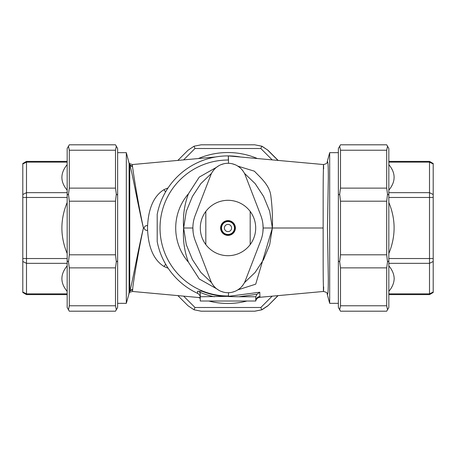 <?xml version="1.0" encoding="UTF-8"?>
<svg xmlns="http://www.w3.org/2000/svg" width="456" height="456" viewBox="0 0 456 456"><rect width="100%" height="100%" fill="white"/><g stroke="black" fill="none" stroke-linecap="round" stroke-linejoin="round"><path stroke-width="0.68" d="M246.913 301.023A75.462 75.462 90 0 1 208.82 301.023M200.269 298.235A75.462 75.462 90 0 1 198.463 297.5M198.463 158.5A75.462 75.462 90 0 1 257.207 158.471M228 224.398A3.602 3.602 0 0 1 231.602 228A3.602 3.602 0 0 1 228 231.602A3.602 3.602 0 0 1 224.398 228A3.602 3.602 0 0 1 228 224.398M228 221.53A6.469 6.469 0 0 1 234.469 228A6.469 6.469 0 0 1 228 234.469A6.469 6.469 0 0 1 221.53 228A6.469 6.469 0 0 1 228 221.53M235.142 228A7.142 7.142 0 0 1 228 235.142A7.142 7.142 0 0 1 220.858 228A7.142 7.142 0 0 1 228 220.858A7.142 7.142 0 0 1 235.142 228M228 220.607A7.393 7.393 0 0 1 235.393 228A7.393 7.393 0 0 1 228 235.393A7.393 7.393 0 0 1 220.607 228A7.393 7.393 0 0 1 228 220.607M250.184 244.576A27.691 27.691 0 0 1 205.816 244.576L205.816 211.424A27.691 27.691 0 0 1 250.184 211.424L250.184 244.576A27.691 27.691 0 0 0 250.184 211.424M388.831 265.831C392.268 269.935 394.047 274.193 394.178 278.605C394.041 283.039 392.257 287.297 388.831 291.384M115.499 144.808L69.301 144.808L115.499 144.808L117.637 148.508L117.637 307.492L115.499 311.192L69.301 311.192L68.491 309.784L69.301 305.776L115.499 305.776L115.499 267.871L69.301 267.871L69.301 305.776M278.035 160.307L267.951 150.224L261.784 146.216L254.716 144.808L201.113 144.808L194.034 146.216L188.043 150.224L177.954 160.312M223.748 292.205L221.114 291.373M218.601 290.136L216.412 288.62M214.331 286.664L212.661 284.533M228 292.701A18.485 18.485 0 0 1 210.752 280.873L195.231 240.643A35.123 35.123 0 0 1 195.231 215.357L210.752 175.127A18.485 18.485 0 0 1 245.248 175.127L260.769 215.357A35.123 35.123 0 0 1 260.769 240.643L245.248 280.873A18.485 18.485 0 0 1 228 292.701M261.579 217.689L262.023 219.279M262.394 220.864L262.656 222.271M262.884 223.873L263.123 228L272.369 228C272.716 217.506 272.243 207.104 270.955 196.798C270.072 185.752 261.248 178.37 254.362 171.171L237.838 166.132M193.116 232.127L192.877 228L183.631 228L186.316 211.276L192.426 196.422L200.834 183.625L211.578 173.297M244.422 173.297L255.166 183.625L263.574 196.422L269.684 211.276L272.369 228L269.684 244.724L263.574 259.578L255.172 272.375L244.422 282.703M192.962 225.52L193.116 223.873M193.344 222.271L193.606 220.864M193.977 219.279L194.421 217.689M212.661 171.467L214.331 169.336M216.412 167.38L218.601 165.864M221.114 164.627L223.748 163.795M232.252 163.795L234.886 164.627M237.399 165.864L239.588 167.38M241.669 169.336L243.339 171.467M216.566 288.745L199.312 279.015L188.413 262.16C184.344 251.165 182.753 239.776 183.631 228C182.759 216.11 184.366 204.71 188.442 193.806L199.272 177.093L216.48 167.323M132.439 290.033A3.699 3.614 8.9 0 0 129.111 292.695L129.111 163.299L126.323 152.669L126.323 303.331L129.76 291.048C131.887 285.245 137.25 253.918 143.406 228C137.262 201.962 131.944 170.738 129.76 164.941L129.111 163.299A3.699 3.619 171.1 0 0 132.439 165.955L132.838 168.771C134.013 177.544 138.379 204.75 143.412 228C138.419 250.908 134.018 278.097 132.861 286.984L132.531 291.469L200.269 297.66M117.637 303.331L126.323 303.331M117.637 152.669L126.323 152.669M327.077 162.359C327.915 159.646 328.326 164.89 328.309 178.096L327.454 227.96L328.291 277.807C328.32 291.088 327.915 296.372 327.083 293.647L329.677 303.331L329.677 152.669L327.083 162.353C327.305 163.202 326.103 163.932 323.469 164.536L228.336 155.906A72.099 72.099 0 0 0 228 155.901A72.099 72.099 0 0 0 227.664 155.901M338.363 152.669L329.677 152.669M338.363 303.331L329.677 303.331M228.348 160.027C228.285 154.533 228.331 154.538 228.473 160.027L228.496 163.305M228.473 160.027A67.972 67.972 0 0 0 160.027 228A67.972 67.972 0 0 0 228.473 295.972L228.462 296.343L259.777 292.228L259.903 296.485C259.84 297.568 259.863 297.568 259.966 296.474M171.091 265.175A67.972 67.972 0 0 0 228 295.972M143.976 228C144.826 229.881 146.011 230.662 147.539 230.337L147.539 225.657C146 225.332 144.814 226.119 143.976 228L143.412 228M168.19 268.259L164.103 266.532C153.809 260.102 148.285 247.585 147.539 228.969M202.048 291.23L199.42 291.23L202.048 291.23A68.349 68.349 0 0 0 228.462 296.349L200.269 296.759L200.269 301.023L255.73 301.023L255.805 296.759L256.927 294.308L238.819 296.759L228.479 296.577M228 160.027A67.972 67.972 0 0 0 171.011 190.95M157.195 214.423L157.195 241.594A72.099 72.099 0 0 0 197.596 293.373L197.596 291.23L199.42 291.23L200.269 294.097L200.269 296.759M323.663 286.938C323.486 293.482 323.395 292.98 323.384 285.422C323.025 274.25 323.213 249.82 323.133 228C323.207 206.237 323.03 182.161 323.389 170.823C323.395 163.128 323.486 162.456 323.657 168.811M237.838 289.868L255.713 284.179L272.369 228L323.133 228M228.507 292.695L228.473 295.972M147.539 225.657L147.539 227.031C148.297 208.438 153.786 195.966 164.012 189.616L168.059 187.94M165.659 191.788A4.623 3.448 56.3 0 1 164.012 189.616M165.745 264.366A4.623 3.431 -56.3 0 0 164.103 266.532M215.574 156.984L132.531 164.536L132.439 165.955M132.474 166.446A3.699 3.574 160.7 0 1 129.76 164.941L129.76 291.048A3.699 3.574 -160.9 0 1 132.474 289.543M211.578 282.703L200.828 272.375L192.426 259.578L186.316 244.724L183.631 228M263.123 228L262.884 232.127M262.656 233.728L262.394 235.136M262.023 236.721L261.579 238.311M243.339 284.533L241.669 286.664M239.588 288.62L237.399 290.136M234.886 291.373L232.252 292.205M194.421 238.311L193.977 236.721M193.606 235.136L193.344 233.728M215.511 294.815L215.101 294.758M214.993 161.259L215.42 161.202M200.269 293.977L200.224 293.407M255.805 296.759L238.819 296.759M259.777 292.228L256.927 294.308M259.903 296.485A4.623 4.56 0 0 0 255.73 301.023C256.278 298.862 257.657 297.62 259.857 297.295L323.469 291.464C326.279 292.159 327.482 292.889 327.083 293.653L327.083 293.647M272.112 159.788L260.832 148.508L194.98 148.508L183.682 159.805M183.677 296.189L194.98 307.492L260.832 307.492L272.112 296.212M254.716 144.808L261.955 146.216L267.951 150.224M194.98 307.492L194.034 309.784L188.043 305.776L177.954 295.688M277.858 295.705L267.951 305.776L261.955 309.784L254.881 311.192L201.113 311.192L194.034 309.784M267.951 305.776L278.04 295.688M267.786 150.224L277.852 160.295M254.716 311.192L261.784 309.784L260.832 307.492M261.784 309.784L267.786 305.776M260.832 148.508L261.784 146.216M194.98 148.508L194.034 146.216M68.491 309.784L67.169 307.492L67.169 148.508L69.301 144.808M115.499 188.129L115.499 150.224L69.301 150.224L69.301 188.129L115.499 188.129L116.314 194.125L117.637 195.071M115.499 254.801L115.499 201.199L69.301 201.199L69.301 254.801L115.499 254.801L116.314 261.875L117.637 260.929M116.314 261.875L115.499 267.871M115.499 305.776L116.314 309.784M116.314 194.125L115.499 201.199M116.314 146.216L115.499 150.224M69.301 267.871L68.491 261.875L69.301 254.801M67.169 260.929L68.491 261.875M69.301 201.199L68.491 194.125L69.301 188.129M67.169 195.071L68.491 194.125M69.301 150.224L68.491 146.216M67.169 161.384L26.499 161.384L26.499 294.616L67.169 294.616M67.169 190.169C60.146 181.727 60.146 173.212 67.169 164.616M67.169 253.553C60.141 236.539 60.141 219.501 67.169 202.447M67.169 291.384C60.146 282.942 60.146 274.426 67.169 265.831M26.499 294.616L22.8 292.484L22.8 163.516L26.499 161.384M386.699 305.776L386.699 267.871L340.501 267.871L340.501 305.776L386.699 305.776L387.509 309.784L386.699 311.192L340.501 311.192L338.363 307.492L338.363 148.508L340.501 144.808L386.699 144.808L340.501 144.808M386.699 144.808L388.831 148.508L388.831 307.492L387.509 309.784M340.501 201.199L340.501 254.801L386.699 254.801L386.699 201.199L340.501 201.199L339.686 194.125L340.501 188.129L386.699 188.129L386.699 150.224L340.501 150.224L340.501 188.129M339.686 309.784L340.501 305.776M340.501 267.871L339.686 261.875L340.501 254.801M338.363 260.929L339.686 261.875M338.363 195.071L339.686 194.125M340.501 150.224L339.686 146.216M386.699 254.801L387.509 261.875L388.831 260.929M387.509 261.875L386.699 267.871M386.699 188.129L387.509 194.125L388.831 195.071M387.509 194.125L386.699 201.199M387.509 146.216L386.699 150.224M388.831 294.616L429.501 294.616L429.501 161.384L388.831 161.384M388.831 164.616C395.854 173.058 395.854 181.573 388.831 190.169M388.831 202.447C395.854 219.325 395.854 236.362 388.831 253.553M429.501 161.384L433.2 163.516L433.2 292.484L429.501 294.616M205.816 244.576A27.691 27.691 0 0 1 205.816 211.424M228 234.72A6.72 6.72 0 0 1 221.28 228A6.72 6.72 0 0 1 228 221.28A6.72 6.72 0 0 1 234.72 228A6.72 6.72 0 0 1 228 234.72M235.393 228A7.393 7.393 0 0 1 228 235.393A7.393 7.393 0 0 1 220.607 228M188.442 193.806A52.286 52.286 0 0 0 188.413 262.16M214.349 296.759A70.104 70.104 0 0 1 199.916 292.233M67.169 162.125L26.499 162.125L22.8 163.972M22.8 194.512L26.499 192.66L67.169 192.66M67.169 197.465L22.8 197.465M22.8 258.535L67.169 258.535M67.169 263.34L26.499 263.34L22.8 261.487M22.8 292.028L26.499 293.875L67.169 293.875M388.831 192.66L429.501 192.66L433.2 194.512M433.2 163.972L429.501 162.125L388.831 162.125M388.831 293.875L429.501 293.875L433.2 292.028M433.2 261.487L429.501 263.34L388.831 263.34M388.831 258.535L433.2 258.535M433.2 197.465L388.831 197.465M210.598 175.526L210.843 174.904M245.402 175.526L245.157 174.904M240.426 156.984A72.099 72.099 0 0 0 228.336 155.901M228 155.901A72.099 72.099 0 0 0 157.189 214.428M132.531 291.469C129.92 292.028 128.712 292.758 128.917 293.653L128.917 293.647M128.923 162.359L128.917 162.353C128.677 163.174 129.88 163.903 132.531 164.53L132.531 164.53M245.408 280.451L245.163 281.084M210.592 280.451L210.837 281.084M197.596 293.373C199.3 294.251 200.19 295.648 200.269 297.563"/></g></svg>
